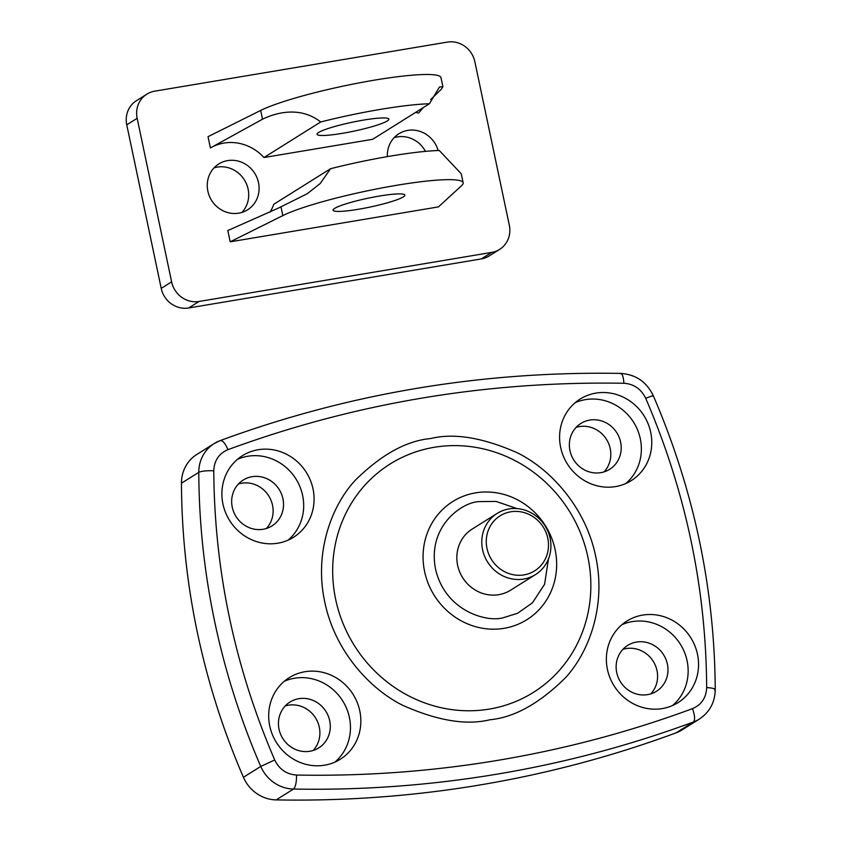 <?xml version="1.0" encoding="UTF-8"?>
<svg xmlns="http://www.w3.org/2000/svg" width="842" height="842" viewBox="0 0 842 842"><rect width="100%" height="100%" fill="white"/><g stroke="black" fill="none" stroke-linecap="round" stroke-linejoin="round"><path stroke-width="1.26" d="M524.04 574.886A32.491 30.554 57.9 0 0 547.784 538.248A32.491 30.554 57.9 0 0 510.747 511.799A32.491 30.554 57.9 0 0 486.992 548.437A32.491 30.554 57.9 0 0 524.04 574.886M508.968 508.947A36.101 33.954 -122.1 0 1 548.174 531.944A36.101 33.954 -122.1 0 1 535.512 574.581A36.101 33.954 -122.1 0 1 523.735 579.043A36.101 33.954 -122.1 0 1 484.529 556.046A36.101 33.954 -122.1 0 1 497.19 513.399A36.101 33.954 -122.1 0 1 508.968 508.947M535.512 574.581L510.568 590.21A36.101 33.954 -122.1 0 1 498.79 594.673A36.101 33.954 -122.1 0 1 459.585 571.676A36.101 33.954 -122.1 0 1 472.236 529.029L497.19 513.399M277.839 543.206A48.131 45.268 -122.1 0 1 225.561 512.546A48.131 45.268 -122.1 0 1 242.433 455.69A48.131 45.268 -122.1 0 1 258.136 449.744A48.131 45.268 -122.1 0 1 310.414 480.403A48.131 45.268 -122.1 0 1 293.542 537.259A48.131 45.268 -122.1 0 1 277.839 543.206M237.476 459.322A48.131 45.268 -122.1 0 1 247.748 456.259A48.131 45.268 -122.1 0 1 298.7 483.929A48.131 45.268 -122.1 0 1 288.101 540.143M615.523 486.592A48.131 45.268 -122.1 0 1 563.256 455.922A48.131 45.268 -122.1 0 1 580.127 399.066A48.131 45.268 -122.1 0 1 595.831 393.119A48.131 45.268 -122.1 0 1 648.108 423.789A48.131 45.268 -122.1 0 1 631.226 480.645A48.131 45.268 -122.1 0 1 615.523 486.592M575.17 402.697A48.131 45.268 -122.1 0 1 585.443 399.634A48.131 45.268 -122.1 0 1 636.394 427.315A48.131 45.268 -122.1 0 1 625.795 483.518M662.307 708.575A48.131 45.268 -122.1 0 1 610.029 677.905A48.131 45.268 -122.1 0 1 626.911 621.049A48.131 45.268 -122.1 0 1 642.614 615.102A48.131 45.268 -122.1 0 1 694.882 645.772A48.131 45.268 -122.1 0 1 678.01 702.628A48.131 45.268 -122.1 0 1 662.307 708.575M621.943 624.68A48.131 45.268 -122.1 0 1 632.216 621.617A48.131 45.268 -122.1 0 1 683.167 649.298A48.131 45.268 -122.1 0 1 672.579 705.501M324.612 765.189A48.131 45.268 -122.1 0 1 272.345 734.529A48.131 45.268 -122.1 0 1 289.216 677.673A48.131 45.268 -122.1 0 1 304.92 671.727A48.131 45.268 -122.1 0 1 357.187 702.386A48.131 45.268 -122.1 0 1 340.315 759.242A48.131 45.268 -122.1 0 1 324.612 765.189M284.249 681.304A48.131 45.268 -122.1 0 1 294.521 678.242A48.131 45.268 -122.1 0 1 345.473 705.912A48.131 45.268 -122.1 0 1 334.884 762.126M252.053 476.698A27.07 25.46 57.9 0 0 243.222 480.045A27.07 25.46 57.9 0 0 233.729 512.031A27.07 25.46 57.9 0 0 263.136 529.271A27.07 25.46 57.9 0 0 271.966 525.934A27.07 25.46 57.9 0 0 281.46 493.949A27.07 25.46 57.9 0 0 252.053 476.698M238.444 483.982A27.07 25.46 -122.1 0 1 241.654 483.213A27.07 25.46 -122.1 0 1 269.661 497.485A27.07 25.46 -122.1 0 1 266.346 528.513M589.747 420.084A27.07 25.46 57.9 0 0 580.917 423.421A27.07 25.46 57.9 0 0 571.423 455.406A27.07 25.46 57.9 0 0 600.83 472.657A27.07 25.46 57.9 0 0 609.661 469.31A27.07 25.46 57.9 0 0 619.154 437.324A27.07 25.46 57.9 0 0 589.747 420.084M576.139 427.357A27.07 25.46 -122.1 0 1 579.349 426.589A27.07 25.46 -122.1 0 1 607.356 440.871A27.07 25.46 -122.1 0 1 604.04 471.888M636.52 642.067A27.07 25.46 57.9 0 0 627.69 645.404A27.07 25.46 57.9 0 0 618.196 677.389A27.07 25.46 57.9 0 0 647.603 694.639A27.07 25.46 57.9 0 0 656.434 691.293A27.07 25.46 57.9 0 0 665.927 659.307A27.07 25.46 57.9 0 0 636.52 642.067M622.922 649.34A27.07 25.46 -122.1 0 1 626.132 648.572A27.07 25.46 -122.1 0 1 654.129 662.854A27.07 25.46 -122.1 0 1 650.813 693.871M298.836 698.681A27.07 25.46 57.9 0 0 289.995 702.028A27.07 25.46 57.9 0 0 280.502 734.014A27.07 25.46 57.9 0 0 309.909 751.253A27.07 25.46 57.9 0 0 318.739 747.917A27.07 25.46 57.9 0 0 328.233 715.932A27.07 25.46 57.9 0 0 298.836 698.681M285.228 705.964A27.07 25.46 -122.1 0 1 288.438 705.196A27.07 25.46 -122.1 0 1 316.434 719.468A27.07 25.46 -122.1 0 1 313.119 750.496M682.009 729.951A36.101 33.954 -122.1 0 1 676.105 732.845A1203.218 1131.627 -122.1 0 1 276.176 799.9A36.101 33.954 -122.1 0 1 243.433 777.292A721.931 678.978 -122.1 0 1 181.462 483.182A36.101 33.954 -122.1 0 1 196.86 454.417L214.184 443.566A36.101 33.954 57.9 0 0 198.786 472.33A721.931 678.978 57.9 0 0 260.757 766.441A36.101 33.954 57.9 0 0 293.5 789.049A1203.218 1131.627 57.9 0 0 497.38 774.103A1203.218 1131.627 57.9 0 0 693.429 721.994A36.101 33.954 57.9 0 0 699.334 719.089L682.009 729.951M430.588 438.545C454.112 432.777 483.182 437.608 517.798 453.038C551.784 469.962 585.99 508.526 595.694 556.446C606.156 604.23 589.989 651.234 565.214 678.021C539.238 703.607 514.125 717.521 489.855 719.763C466.331 725.541 437.261 720.71 402.644 705.27C368.67 688.346 334.453 649.782 324.749 601.872C314.287 554.089 330.453 507.084 355.229 480.298C381.205 454.701 406.318 440.787 430.588 438.545M227.645 160.601A27.07 25.46 57.9 0 0 218.804 163.937A27.07 25.46 57.9 0 0 209.321 195.923A27.07 25.46 57.9 0 0 238.718 213.173A27.07 25.46 57.9 0 0 247.559 209.826A27.07 25.46 57.9 0 0 257.042 177.841A27.07 25.46 57.9 0 0 227.645 160.601M214.036 167.874A27.07 25.46 -122.1 0 1 217.247 167.105A27.07 25.46 -122.1 0 1 245.243 181.388A27.07 25.46 -122.1 0 1 241.938 212.405M230.192 241.822L438.429 206.9L461.658 185.608A96.262 11.893 -11.9 0 0 463.153 182.809A96.262 11.893 -11.9 0 0 387.278 186.935A96.262 11.893 -11.9 0 0 282.828 215.594L230.192 241.822L227.814 230.55L278.713 207.953L307.267 193.713L320.202 183.524L330.559 168.716L273.808 204.259A45.121 42.437 -122.1 0 1 269.956 212.237M438.135 150.529A27.07 25.46 57.9 0 0 407.749 130.394A27.07 25.46 57.9 0 0 398.908 133.741A27.07 25.46 57.9 0 0 387.394 156.612M394.14 137.678A27.07 25.46 -122.1 0 1 397.35 136.909A27.07 25.46 -122.1 0 1 425.452 151.371M318.623 132.468A36.701 4.536 168.1 0 0 317.045 134.278A36.701 4.536 168.1 0 0 348.072 132.32A36.701 4.536 168.1 0 0 387.288 120.953A36.701 4.536 168.1 0 0 388.867 119.143A36.701 4.536 168.1 0 0 357.839 121.111A36.701 4.536 168.1 0 0 318.623 132.468M334.632 208.406A36.701 4.536 168.1 0 0 333.053 210.226A36.701 4.536 168.1 0 0 364.081 208.258A36.701 4.536 168.1 0 0 403.286 196.902A36.701 4.536 168.1 0 0 404.865 195.091A36.701 4.536 168.1 0 0 373.837 197.049A36.701 4.536 168.1 0 0 334.632 208.406M330.559 168.716A96.262 11.893 168.1 0 1 439.25 150.486L461.248 173.768L463.153 182.809M415.369 112.544A45.121 42.437 -122.1 0 1 418.653 113.017L423.294 107.587M430.694 99.545L441.345 89.22L442.892 86.694L439.461 87.042L429.399 103.755L372.659 139.309L263.967 157.528L320.707 121.974A96.262 11.893 -11.9 0 1 429.399 103.755M320.707 121.974C298.436 104.534 272.261 114.407 262.515 119.206L210.405 147.939L208.027 136.667L260.662 110.439A96.262 11.893 -11.9 0 1 365.123 81.779A96.262 11.893 -11.9 0 1 440.987 77.653L442.892 86.694M146.887 94.146L136.499 100.661A24.06 22.629 57.9 0 0 126.753 124.826L161.222 288.385A24.06 22.629 57.9 0 0 188.661 307.983L481.329 258.915A24.06 22.629 57.9 0 0 489.181 255.936L499.58 249.421A24.06 22.629 -122.1 0 1 491.728 252.4L199.059 301.468A24.06 22.629 -122.1 0 1 171.621 281.881L137.151 118.312A24.06 22.629 -122.1 0 1 146.887 94.146A24.06 22.629 -122.1 0 1 154.739 91.168L447.407 42.1A24.06 22.629 -122.1 0 1 474.846 61.687L509.315 225.256A24.06 22.629 -122.1 0 1 499.58 249.421M210.405 147.939A45.121 42.437 -122.1 0 1 263.967 157.528M504.137 628.311A69.749 65.602 57.9 0 0 555.11 549.647A69.749 65.602 57.9 0 0 475.593 492.865A69.749 65.602 57.9 0 0 424.61 571.529A69.749 65.602 57.9 0 0 504.137 628.311M434.177 447.302A134.794 126.774 -122.1 0 1 587.874 557.046A134.794 126.774 -122.1 0 1 489.349 709.08A134.794 126.774 57.9 0 1 335.653 599.336A134.794 126.774 57.9 0 1 434.177 447.302M276.176 799.9L293.5 789.049C295.563 786.986 296.573 782.313 296.542 775.04C364.586 776.324 431.862 771.388 498.38 760.252C564.898 749.085 629.595 731.887 692.471 708.659C694.924 715.532 695.239 719.973 693.429 721.994L676.105 732.845M692.471 708.659C701.491 704.786 706.227 697.744 706.67 687.546C706.038 587.842 685.725 491.444 645.73 398.34C641.162 388.983 633.889 383.963 623.901 383.268C486.76 380.889 354.787 403.023 227.971 449.66C218.952 453.522 214.215 460.563 213.773 470.773C214.405 570.466 234.718 666.864 274.713 759.968L260.757 766.441L243.433 777.292M181.462 483.182L198.786 472.33C201.606 471.067 206.606 470.541 213.773 470.773M227.971 449.66C225.077 443.06 222.456 440.061 220.078 440.661A36.101 33.954 57.9 0 0 214.184 443.566L220.33 440.545C348.577 393.372 482.024 370.996 620.67 373.406C635.752 374.416 646.624 381.858 653.308 395.74C693.966 490.339 714.605 588.305 715.247 689.672C714.963 702.323 709.659 712.132 699.334 719.089M548.479 558.888L544.585 584.264L532.46 602.798L517.598 613.26L503.632 617.628C487.771 622.701 445.323 611.797 435.514 568.992C427.231 525.934 462.342 502.021 479.182 501.611L496.117 501.422L516.967 508.579M274.713 759.968C279.281 769.325 286.554 774.356 296.542 775.04M706.67 687.546C713.406 688.051 716.089 688.977 714.732 690.324M645.73 398.34C651.834 395.887 654.181 395.182 652.761 396.214M623.901 383.268C623.427 376.269 622.133 373.048 620.017 373.606M282.828 215.594L280.975 206.827M262.515 119.206L260.662 110.439M126.753 124.826L137.151 118.312M491.728 252.4L481.329 258.915M199.059 301.468L188.661 307.983M171.621 281.881L161.222 288.385"/></g></svg>
